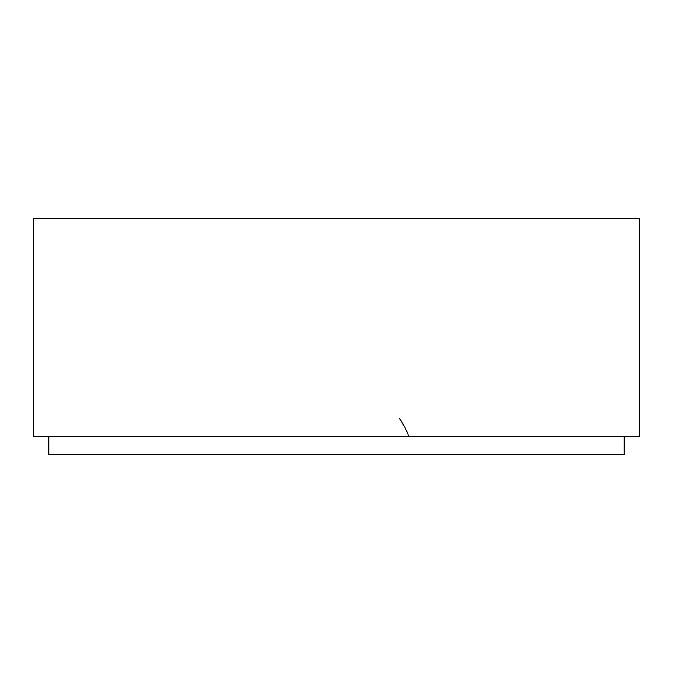 <?xml version="1.0" encoding="UTF-8"?>
<svg xmlns="http://www.w3.org/2000/svg" width="673" height="673" viewBox="0 0 673 673"><rect width="100%" height="100%" fill="white"/><g stroke="black" fill="none" stroke-linecap="round" stroke-linejoin="round"><path stroke-width="1.01" d="M639.35 436.44L639.35 218.389L33.65 218.389L33.65 436.44L639.35 436.44M48.793 436.44L48.793 454.612L624.208 454.612L624.208 436.44M408.402 436.44C408.082 433.16 405.096 427.103 399.442 418.269"/></g></svg>
